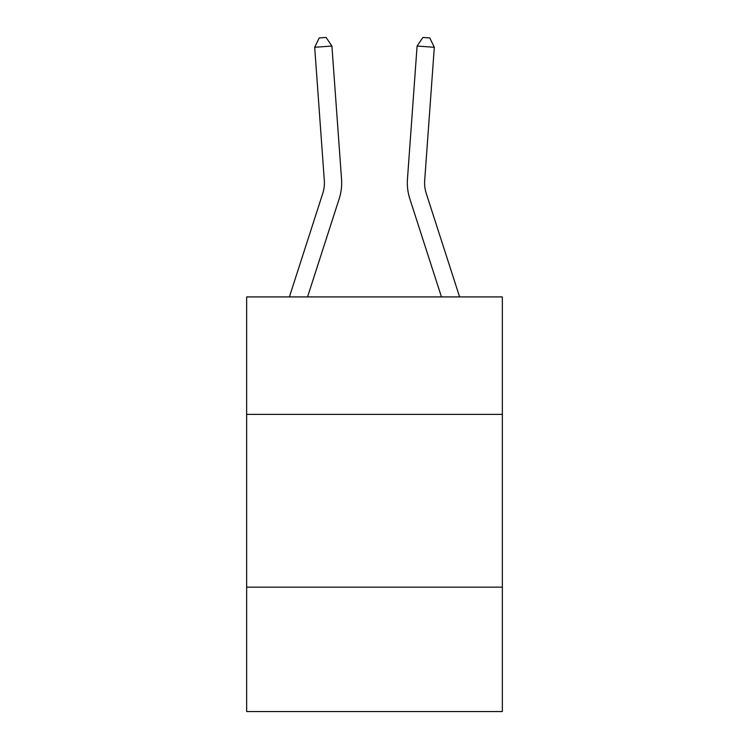 <?xml version="1.0" encoding="UTF-8"?>
<svg xmlns="http://www.w3.org/2000/svg" width="749" height="749" viewBox="0 0 749 749"><rect width="100%" height="100%" fill="white"/><g stroke="black" fill="none" stroke-linecap="round" stroke-linejoin="round"><path stroke-width="1.12" d="M502.345 414.394L502.345 296.913L246.655 296.913L246.655 414.394L502.345 414.394L502.345 711.55L246.655 711.55L246.655 414.394M502.345 587.16L246.655 587.16M289.395 296.913L322.735 193.495A34.557 34.557 0 0 0 324.308 180.397L314.683 47.281L331.91 46.035L341.544 179.151A51.831 51.831 0 0 1 339.175 198.794L307.549 296.913M459.605 296.913L426.265 193.495A34.557 34.557 0 0 1 424.692 180.397L434.317 47.281L417.09 46.035L407.456 179.151A51.831 51.831 0 0 0 409.825 198.794L441.451 296.913M426.265 193.495A34.557 34.557 0 0 1 424.692 180.397A34.557 34.557 0 0 0 426.265 193.495A34.557 34.557 0 0 1 424.692 180.397A34.557 34.557 0 0 0 426.265 193.495A34.557 34.557 0 0 1 424.692 180.397A34.557 34.557 0 0 0 426.265 193.495A34.557 34.557 0 0 1 424.692 180.397A34.557 34.557 0 0 0 426.265 193.495A34.557 34.557 0 0 1 424.692 180.397A34.557 34.557 0 0 0 426.265 193.495A34.557 34.557 0 0 1 424.692 180.397A34.557 34.557 0 0 0 426.265 193.495A34.557 34.557 0 0 1 424.692 180.397A34.557 34.557 0 0 0 426.265 193.495A34.557 34.557 0 0 1 424.692 180.397A34.557 34.557 0 0 0 426.265 193.495A34.557 34.557 0 0 1 424.692 180.397A34.557 34.557 0 0 0 426.265 193.495A34.557 34.557 0 0 1 424.692 180.397A34.557 34.557 0 0 0 426.265 193.495A34.557 34.557 0 0 1 424.692 180.397A34.557 34.557 0 0 0 426.265 193.495A34.557 34.557 0 0 1 424.692 180.397A34.557 34.557 0 0 0 426.265 193.495A34.557 34.557 0 0 1 424.692 180.397A34.557 34.557 0 0 0 426.265 193.495A34.557 34.557 0 0 1 424.692 180.397A34.557 34.557 0 0 0 426.265 193.495A34.557 34.557 0 0 1 424.692 180.397A34.557 34.557 0 0 0 426.265 193.495A34.557 34.557 0 0 1 424.692 180.397A34.557 34.557 0 0 0 426.265 193.495A34.557 34.557 0 0 1 424.692 180.397A34.557 34.557 0 0 0 426.265 193.495A34.557 34.557 0 0 1 424.692 180.397A34.557 34.557 0 0 0 426.265 193.495M417.09 46.035L407.456 179.151L417.09 46.035L407.456 179.151L417.09 46.035L407.456 179.151L417.09 46.035L407.456 179.151L417.09 46.035L407.456 179.151L417.09 46.035L407.456 179.151L417.09 46.035L407.456 179.151L417.09 46.035L407.456 179.151L417.09 46.035L407.456 179.151L417.09 46.035L407.456 179.151L417.09 46.035L407.456 179.151L417.09 46.035L407.456 179.151L417.09 46.035L407.456 179.151L417.09 46.035L407.456 179.151L417.09 46.035L407.456 179.151L417.09 46.035L407.456 179.151L417.09 46.035L407.456 179.151L417.09 46.035L407.456 179.151L417.09 46.035L422.904 37.45L429.795 37.946L434.317 47.281M322.735 193.495A34.557 34.557 0 0 0 324.308 180.397A34.557 34.557 0 0 1 322.735 193.495A34.557 34.557 0 0 0 324.308 180.397A34.557 34.557 0 0 1 322.735 193.495A34.557 34.557 0 0 0 324.308 180.397A34.557 34.557 0 0 1 322.735 193.495A34.557 34.557 0 0 0 324.308 180.397A34.557 34.557 0 0 1 322.735 193.495A34.557 34.557 0 0 0 324.308 180.397A34.557 34.557 0 0 1 322.735 193.495A34.557 34.557 0 0 0 324.308 180.397A34.557 34.557 0 0 1 322.735 193.495M314.683 47.281L319.205 37.946L326.096 37.45L331.91 46.035"/></g></svg>
